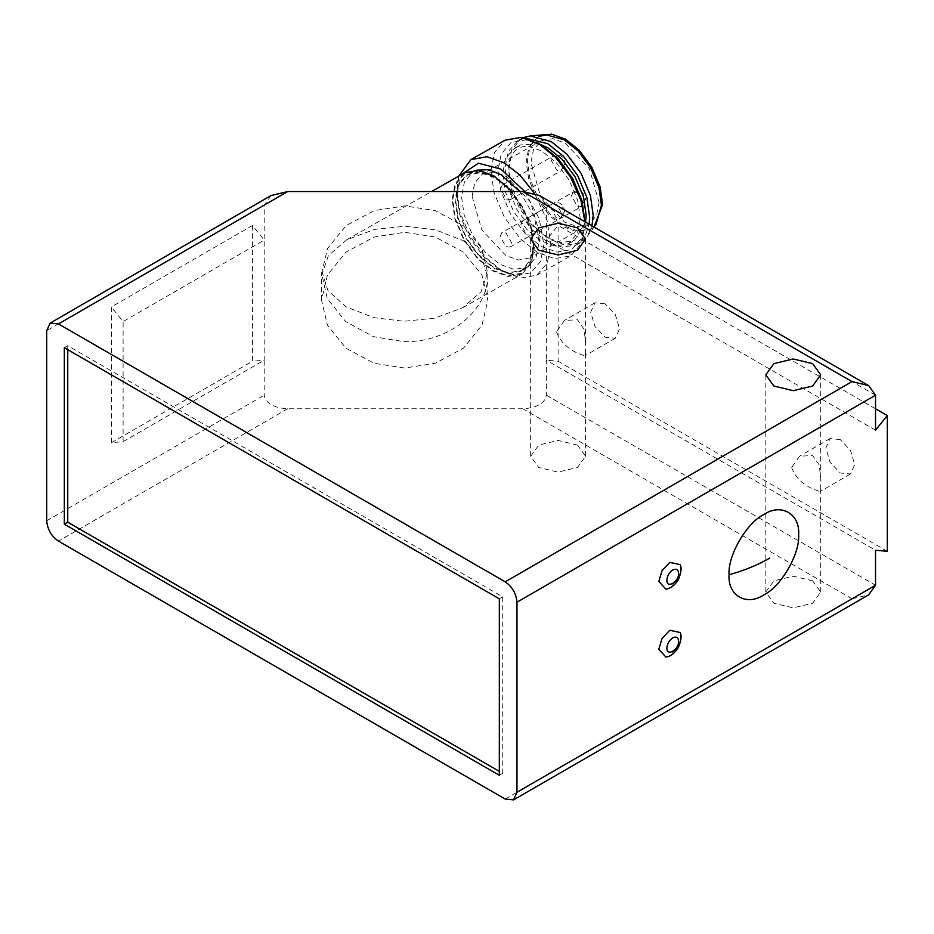 <?xml version="1.0" encoding="UTF-8"?>
<svg xmlns="http://www.w3.org/2000/svg" width="934" height="934" viewBox="0 0 934 934"><rect width="100%" height="100%" fill="white"/><g stroke="black" fill="none" stroke-linecap="round" stroke-linejoin="round"><path stroke-width="0.7" stroke-dasharray="4.67 3.5" d="M665.884 589.156L669.806 587.731L677.559 579.535L680.769 568.724L680.045 564.626M665.884 657.034L669.806 655.61L677.559 647.414L680.769 636.603L680.045 632.505M67.75 349.643L67.75 345.708L502.737 596.849L502.737 773.329L499.328 771.367M271.082 195.533L264.194 205.141L264.194 240.12L123.113 321.576L111.356 306.947L111.356 442.704L123.113 441.654L264.194 360.209L264.194 395.187C265.688 403.383 273.534 407.901 287.707 408.765L522.842 408.765C537.027 407.901 544.861 403.383 546.355 395.187L546.355 360.209L875.543 550.254M577.516 445.086L558.112 440.439L538.72 445.086L530.675 456.282L538.72 467.479L558.112 472.125L577.516 467.479L585.548 456.282L577.516 445.086M812.65 580.831L793.246 576.196L773.854 580.831L765.81 592.039L773.854 603.236L793.246 607.871L812.65 603.236L820.682 592.039L812.65 580.831M123.113 441.654L123.113 321.576M499.328 775.302L502.737 773.329M499.328 598.822L502.737 596.849M464.525 172.825L455.232 183.554L452.138 199.281L454.788 218.463L463.731 239.945L477.543 258.706L492.638 270.918L507.898 276.476L522.036 274.001L531.329 263.26L534.423 247.533L528.971 219.864L512.124 191.563M533.839 246.985L531.072 227.744L522.293 206.928L508.902 188.726L493.724 176.468L478.768 171.085L464.91 173.549L455.734 184.22L452.721 199.841L455.407 218.778L464.28 239.933L477.928 258.379L492.837 270.346L507.792 275.728L521.639 273.265L530.827 262.606L533.839 246.985M486.988 274.503L481.442 256.967L463.334 240.692L435.571 229.857L405.333 226.25L374.849 229.355L346.724 239.781L328.359 255.671L322.405 273.032L327.939 290.567L346.047 306.842L373.81 317.665L404.048 321.273L434.532 318.179L462.657 307.753L481.022 291.863L486.988 274.503M403.78 341.634C448.495 343.012 489.019 310.286 487.828 273.767L482.014 248.829L463.579 225.853L435.513 210.722L404.994 205.889L374.441 210.547L346.234 225.503L327.601 248.374L321.565 273.265L327.332 298.623L345.627 321.529L373.46 336.672L403.78 341.634M64.329 347.682L67.75 345.708M252.437 225.503L252.437 361.248L264.194 360.209L264.194 240.12L252.437 225.503L111.356 306.947M111.356 442.704L252.437 361.248M487.828 273.767L487.828 300.164L481.991 275.18L463.474 252.168L435.291 237.049L404.691 232.286L374.09 237.049L345.907 252.168L327.39 275.18L321.565 300.164L327.39 325.149L345.907 348.16L374.09 363.279L404.691 368.043L435.291 363.279L463.474 348.16L481.991 325.149L487.828 300.164M875.543 430.177L546.355 240.12L546.355 205.141L539.467 195.533M546.355 240.12L546.355 360.209L558.112 361.248L558.112 225.503L546.355 240.12M505.212 799.06L852.03 598.822L868.655 594.841M556.594 331.862C559.793 340.945 566.775 348.043 577.516 353.169L584.824 355.866L585.548 352.947L585.548 342.416L584.124 329.282L577.516 319.79L564.381 320.455L556.594 331.862M791.728 467.619C794.927 476.702 801.897 483.8 812.65 488.926L819.959 491.611L820.682 488.692L820.682 478.161L819.258 465.027L812.65 455.535L799.516 456.212L791.728 467.619M605.139 303.83L594.923 302.826L590.685 312.178L594.923 326.433L605.139 337.221L615.366 338.225L619.592 328.873L615.366 314.63L605.139 303.83M840.273 439.587L830.057 438.571L825.819 447.935L830.057 462.178L840.273 472.966L850.489 473.982L854.727 464.63L850.489 450.375L840.273 439.587M875.543 408.765L558.112 225.503M887.3 551.305L558.112 361.248M545.433 134.671L537.517 137.065L530.162 146.288L527.371 160.788L529.858 178.347L538.089 197.973L550.756 215.077L564.58 226.18L578.438 231.177L591.28 228.9L594.129 226.892M599.079 202.456L589.366 168.75L565.362 143.194L552.8 138.664L541.16 140.73L533.431 149.697L530.897 162.831L540.611 196.537L564.615 222.105L577.177 226.623L588.817 224.569L596.546 215.602L599.079 202.456M472.114 196.245L481.839 229.951L505.831 255.519L518.405 260.037L530.033 257.971L537.774 249.016L540.307 235.87L530.582 202.164L506.59 176.608L494.016 172.078L482.388 174.144L474.647 183.111L472.114 196.245M506.368 199.047L510.548 199.479L512.311 195.661L506.497 185.446L502.329 185.025L500.554 188.831L506.368 199.047M505.924 246.669L510.092 247.101L511.867 243.284L506.053 233.068L501.873 232.636L500.11 236.454L505.924 246.669M526.718 234.819L530.897 235.24L532.66 231.434L526.846 221.206L522.678 220.786L520.903 224.604L526.718 234.819M533.256 245.292L530.687 227.172L522.188 206.939L509.135 189.298L494.88 177.845L480.578 172.697L467.339 175.043L458.547 185.247L455.652 200.191L458.22 218.311L466.72 238.544L479.772 256.185L494.028 267.638L508.329 272.786L521.569 270.44L530.36 260.236L533.256 245.292M476.702 170.163L473.223 171.704L464.42 181.897L461.536 196.852L464.105 214.96L472.592 235.205L485.657 252.845L499.9 264.299L514.202 269.447L527.441 267.101L536.244 256.897L539.128 241.941L534.446 217.283L519.911 191.563M580.271 218.556L577.702 200.448L569.215 180.204L556.15 162.563L541.907 151.11L527.605 145.973L514.365 148.308L505.563 158.511L502.679 173.467L505.247 191.575L513.747 211.82L526.799 229.46L541.055 240.914L555.356 246.051L568.596 243.716L577.387 233.512L580.271 218.556M538.755 143.766L520.238 144.968L511.447 155.172L508.563 170.128L511.12 188.236L519.619 208.48L532.684 226.121L546.927 237.563L561.229 242.712L574.468 240.365L585.571 222.152M525.247 138.115L517.775 140.637L508.178 151.763L505.037 168.073L507.827 187.827L517.097 209.917L531.341 229.157L546.892 241.649L562.49 247.265L576.932 244.708L585.093 236.407L589.144 224.218M523.203 137.672L521.3 138.629L511.704 149.755L508.563 166.065L511.353 185.831L520.623 207.908L534.867 227.149L550.418 239.641L566.016 245.257L580.458 242.7L587.323 236.43L591.969 225.841M537.517 137.065L528.994 146.953L526.192 161.454L528.679 179.013L536.922 198.638L549.577 215.742L563.4 226.857L577.27 231.842L590.101 229.566L596.207 223.997M556.466 217.937L550.651 207.722L552.403 203.927L556.582 204.324L562.408 214.528L560.657 218.358L556.466 217.937M502.329 185.025L552.881 156.282L557.038 156.702L562.863 166.906L561.101 170.735L556.921 170.315L551.107 160.111L552.846 156.305M530.897 235.24L581.438 206.507L577.27 206.087L571.456 195.871L573.196 192.065M522.678 220.786L573.231 192.054L577.387 192.474L583.213 202.678L581.45 206.507M542.491 145.984L525.912 139.902L511.061 142.54L501.208 153.982L497.974 170.735L500.858 191.038L510.384 213.734L525.025 233.512L540.996 246.354L557.049 252.122L571.9 249.483L581.742 238.042L584.976 220.728L584.976 225.339L581.485 243.47L570.814 255.834L554.761 258.671L537.435 252.437L520.156 238.555L504.337 217.178L494.039 192.637L490.922 170.688L494.425 152.557L505.084 140.193M584.918 221.767L584.976 224.732M524.92 191.61L539.292 219.023L543.833 244.673L540.599 261.438L530.757 272.868L515.895 275.507L499.853 269.739L483.578 256.593L469.207 237.084L459.808 214.762L456.831 194.681L461.478 174.541M458.816 176.059L456.831 190.676L460.042 212.38L470.211 236.512L485.75 257.609L502.761 271.479L520.67 278.052L536.723 275.215L547.382 262.851L550.885 244.72L547.044 220.261L534.54 193.361M533.839 245.63L531.154 226.95L522.631 206.729L509.625 189.065L494.892 177.168L480.356 171.938L466.907 174.331L457.999 184.687L455.068 199.853L457.672 218.241L466.299 238.789L479.551 256.698L494.016 268.315L508.551 273.545L522.001 271.152L530.909 260.796L533.839 245.63M287.707 408.765L58.457 541.125M852.03 598.822L522.842 408.765M46.7 520.763L264.194 395.187M264.194 205.141L46.7 330.706M546.355 395.187L875.543 585.244M875.543 395.187L546.355 205.141M562.408 214.528L564.848 211.154L562.408 207.745M562.863 166.906L565.303 163.532L562.863 160.123M583.213 202.678L585.653 199.304L583.213 195.883M346.724 239.781L431.555 191.563M462.657 307.753L522.036 274.001M321.565 300.164L321.565 273.767M530.675 456.282L530.675 239.069M585.548 456.282L585.548 352.947M585.548 239.069L585.548 342.416M765.81 592.039L765.81 374.826M820.682 592.039L820.682 488.692M820.682 374.826L820.682 478.161M594.923 302.826L564.381 320.455M615.366 338.225L584.824 355.866M830.057 438.571L799.516 456.212M850.489 473.982L819.959 491.611M541.16 140.73L482.388 174.144M588.817 224.569L530.033 257.971M467.339 175.043L473.223 171.704M521.569 270.44L527.441 267.101M514.365 148.308L520.238 144.968M568.596 243.716L574.468 240.365M517.775 140.637L521.3 138.629M576.932 244.708L580.458 242.7M587.323 236.43L594.036 227.032M590.101 229.566L591.28 228.9M552.426 203.904L501.873 232.636M510.092 247.101L560.645 218.358L564.848 211.131C562.7 203.227 558.532 200.833 552.344 203.951M510.548 199.479L561.101 170.747L565.303 163.52C563.144 155.616 558.976 153.223 552.8 156.34M573.149 192.1C579.325 188.983 583.493 191.377 585.653 199.281L581.462 206.496M536.723 275.215L570.814 255.834M456.831 190.676L456.831 194.681M502.761 271.479L499.316 269.424M533.839 246.459L533.839 245.117M494.226 176.771L495.37 177.448"/><path stroke-width="1.4" d="M513.525 799.878L868.655 594.841L875.543 585.244L875.543 550.254L887.3 551.305L887.3 415.548L875.543 430.177L875.543 395.187L868.655 385.59L852.03 381.609L505.212 581.847C512.299 586.809 516.222 593.592 516.969 602.208L516.969 792.265L513.525 799.878L505.212 799.06L58.457 541.125C51.37 536.174 47.447 529.38 46.7 520.763L46.7 330.706L50.144 323.094L58.457 323.923L505.212 581.847M669.806 562.396L662.043 570.581L658.832 581.392L665.884 589.156C670.46 588.607 674.593 585.49 678.282 579.804C681.283 572.46 681.867 567.393 680.045 564.626L669.806 562.396M669.806 630.275L662.043 638.459L658.832 649.27L665.884 657.034C670.46 656.485 674.593 653.368 678.282 647.682C681.283 640.339 681.867 635.272 680.045 632.505L669.806 630.275M763.86 514.541C746.651 522.678 727.528 555.812 729.08 574.784C727.528 595.542 746.651 606.586 763.86 594.853C781.058 586.715 800.181 553.593 798.628 534.622C800.181 513.852 781.058 502.819 763.86 514.541M499.328 771.367L67.75 522.188L67.75 349.643M868.655 385.59L539.467 195.533L522.842 191.563L287.707 191.563L271.082 195.533L50.144 323.094M64.329 524.161L64.329 347.682L499.328 598.822L499.328 775.302L64.329 524.161L67.75 522.188M512.124 191.563L493.911 175.896L478.652 170.35L464.525 172.825L431.555 191.563M538.72 250.277L530.675 239.069L538.72 227.873L558.112 223.238L577.516 227.873L585.548 239.069L577.516 250.277L558.112 254.912L538.72 250.277M773.854 386.022L765.81 374.826L773.854 363.63L793.246 358.983L812.65 363.63L820.682 374.826L812.65 386.022L793.246 390.669L773.854 386.022M887.3 415.548L875.543 408.765M594.129 226.892L602.605 204.511L600.118 186.952L591.887 167.314L579.22 150.211L565.409 139.108L551.539 134.122L538.696 136.387M519.911 191.563L500.764 174.506L488.54 169.684L476.702 170.163M585.571 222.152L586.155 215.217L583.587 197.109L575.087 176.865L562.034 159.224L547.779 147.77L538.755 143.766M589.144 224.218L589.681 217.26L586.879 197.506L577.609 175.429L563.365 156.188L547.826 143.696L525.247 138.115M591.969 225.841L593.207 215.264L590.405 195.51L581.135 173.42L566.891 154.18L551.352 141.688L530.197 135.944L523.203 137.672M594.036 227.032L596.207 223.997L601.438 205.176L598.951 187.617L590.708 167.992L578.053 150.876L564.229 139.773L545.433 134.671L530.197 135.944M584.976 221.813L582.01 200.658L572.6 178.324L558.228 158.815L542.491 145.984L539.046 143.941L555.415 157.134L570.569 177.121L580.96 200.32L584.918 221.767M534.54 193.361L519.853 175.032L504.372 162.971L487.046 156.737L470.993 159.574L505.084 140.193L521.137 137.356L539.046 143.941M461.478 174.541L478.418 163.217L500.811 169.066L524.92 191.61M470.993 159.574L458.816 176.059M875.543 585.244L516.969 792.265M516.969 602.208L875.543 395.187M58.457 323.923L287.707 191.563M729.08 574.784C744.246 570.534 757.801 564.965 769.733 558.088M666.864 648.033C667.238 643.724 669.199 640.327 672.737 637.852C676.286 636.229 678.247 637.362 678.621 641.238C678.948 649.807 666.537 656.976 666.864 648.033M666.864 580.154C667.238 575.846 669.199 572.449 672.737 569.973C676.286 568.362 678.247 569.483 678.621 573.371C678.948 581.929 666.537 589.097 666.864 580.154M522.842 191.563L852.03 381.609"/></g></svg>
